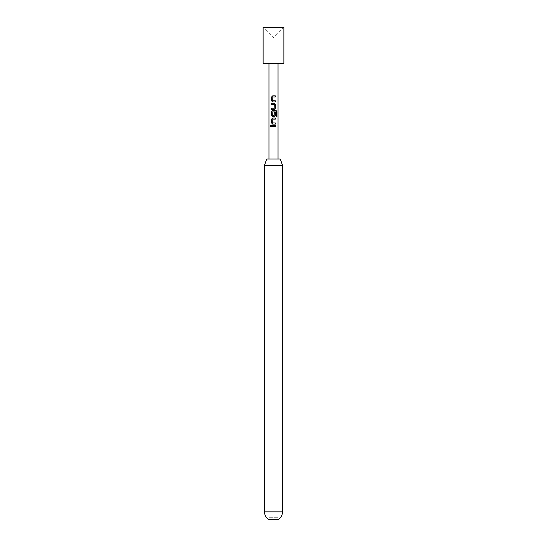 <?xml version="1.0" encoding="UTF-8"?>
<svg xmlns="http://www.w3.org/2000/svg" width="547" height="547" viewBox="0 0 547 547"><rect width="100%" height="100%" fill="white"/><g stroke="black" fill="none" stroke-linecap="round" stroke-linejoin="round"><path stroke-width="0.41" stroke-dasharray="2.73 2.05" d="M270.587 125.27L271.168 125.974L270.587 126.672M273.5 101.961L272.707 101.961M273.5 97.004L272.891 97.004L272.816 100.751L273.5 100.798M274.744 100.833L275.339 100.826M274.273 109.345L271.633 109.345M271.633 108.21L273.5 108.21M272.194 104.381L271.633 104.388M271.633 103.253L273.5 103.253M273.5 111.889L272.891 111.896L272.816 115.643L274.095 115.718L274.17 112.415L275.339 112.415M274.273 116.73L273.5 116.73M272.891 119.157L272.816 122.904L273.5 122.952M272.707 118.022L273.5 118.022M275.332 124.114L273.5 124.114M274.751 122.986L275.332 122.979M271.633 125.407L273.5 125.407M278.006 517.305L273.5 517.305L278.006 517.305L278.006 519.65L268.994 519.65L268.994 517.305L273.5 517.305L268.994 517.305M283.866 63.418L263.134 63.418M283.866 27.35L263.134 27.35L273.5 37.716L283.866 27.35M280.221 158.992L266.779 158.992M264.481 165.303L282.519 165.303M273.5 126.542L275.332 126.542M273.5 119.157L275.332 119.157M276.939 116.47L276.023 116.47L276.132 111.971M276.023 111.971L275.148 111.923M274.122 108.21L274.197 104.463L273.5 104.415M273.5 95.869L275.332 95.869M282.519 511.842L264.481 511.842"/><path stroke-width="0.82" d="M270.047 125.974L270.526 125.27L271.073 125.974L270.526 126.678L270.047 125.974M270.587 126.672L270.184 125.974L270.587 125.27M272.741 101.961L271.709 100.901L271.709 96.928L272.741 95.869L275.332 95.869L275.332 97.004L272.864 97.004L272.789 100.751L275.264 100.826L275.264 101.961L272.707 101.961L271.633 100.901L271.633 96.928L272.707 95.869L273.5 95.869M274.717 100.833L275.339 100.826L275.339 101.961L273.5 101.961M271.709 109.345L271.709 108.21M273.5 104.415L271.633 104.388L271.633 103.253L274.273 103.253L275.339 104.313L275.339 108.285L274.273 109.345L271.633 109.345L271.633 108.21L274.122 108.21L274.197 104.463L271.709 104.388L271.709 103.253M272.208 104.381L271.633 104.388M273.5 115.718L274.122 115.718L274.197 112.415L275.339 112.415L275.339 115.67L274.273 116.73L272.741 116.73L271.709 115.67L271.709 111.697L272.741 110.638L276.194 110.638L276.946 111.697L276.939 116.47L276.132 116.47L276.132 111.971L272.864 111.896L272.789 115.643L274.095 115.718M274.868 112.415L275.264 112.415L275.264 115.67L274.238 116.73M273.5 124.114L272.707 124.114L271.633 123.054L271.633 119.082L272.707 118.022L275.339 118.022L275.332 119.157L272.864 119.157L272.782 122.904L275.332 122.979L275.332 124.114L272.741 124.114L271.709 123.054L271.709 119.082L272.741 118.022M273.5 119.157L272.864 119.157M273.5 122.952L275.264 122.979L275.264 124.114M274.772 122.986L275.332 122.979M273.5 126.542L271.633 126.542L271.633 125.407L275.332 125.407L275.332 126.542L271.702 126.542L271.702 125.407M264.481 511.842A9.019 9.019 0 0 0 268.994 519.65L278.006 519.65A9.019 9.019 0 0 0 282.519 511.842L282.519 165.303L264.481 165.303L264.481 511.842L282.519 511.842M273.5 63.418L283.866 63.418L283.866 27.35L263.134 27.35L263.134 63.418L273.5 63.418M264.481 165.303L266.779 158.992L280.221 158.992L282.519 165.303M273.5 100.798L275.339 100.826M273.787 111.889L275.148 111.923M273.5 116.73L272.707 116.73L271.633 115.67L271.633 111.697L272.707 110.638L276.194 110.638M273.5 125.407L275.332 125.407M275.264 125.407L275.264 126.542M273.5 118.022L275.339 118.022M275.264 118.022L275.264 119.157M276.085 110.638L276.803 111.697L276.761 116.47M273.5 103.253L274.238 103.253L275.264 104.313L275.339 108.285M275.264 108.285L274.238 109.345M273.5 108.21L274.095 108.21M275.264 95.869L275.332 97.004M275.264 97.004L273.5 97.004M278.006 158.992L278.006 63.418M268.994 158.992L268.994 63.418"/></g></svg>

